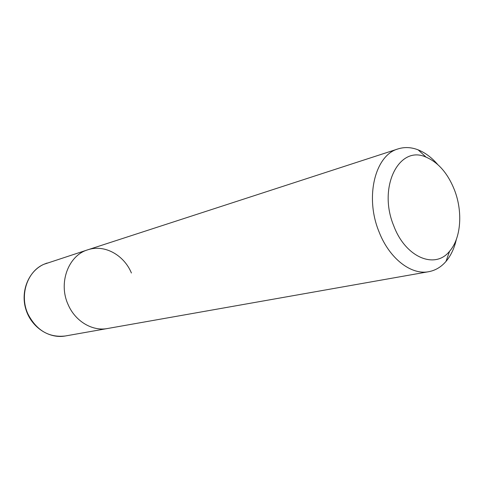 <?xml version="1.0" encoding="UTF-8"?>
<svg xmlns="http://www.w3.org/2000/svg" width="484" height="484" viewBox="0 0 484 484"><rect width="100%" height="100%" fill="white"/><g stroke="black" fill="none" stroke-linecap="round" stroke-linejoin="round"><path stroke-width="0.73" d="M456.358 239.38C454.349 248.268 450.9 255.606 446.006 261.408C441.178 267.011 435.431 270.435 428.77 271.687L107.478 328.521C92.426 331.461 75.28 321.364 68.153 304.66C58.044 282.983 68.401 255.34 87.816 249.792C104.417 244.111 123.983 254.947 131.412 273.006M428.77 271.687C411.116 275.293 389.257 258.456 379.008 231.745C364.615 196.964 375.167 155.013 398.102 148.897C404.57 146.864 411.249 147.184 418.146 149.858C425.194 152.678 431.692 157.536 437.639 164.433M107.478 328.521C92.426 331.461 75.28 321.364 68.153 304.66C58.044 282.983 68.401 255.34 87.816 249.792L43.838 264.306C27.164 271.379 19.209 295.403 27.987 314.08C36.56 330.493 48.999 337.796 65.31 335.987L107.478 328.521M454.476 190.006C462.97 211.774 461.077 238.243 449.594 251.226C435.14 269.636 405.568 257.555 393.794 225.937C377.466 186.993 399.221 144.535 426.101 157.161C438.401 162.485 447.857 173.429 454.476 190.006M65.31 335.987C48.908 339 31.121 327.045 25.821 309.161C20.358 291.326 28.489 271.234 43.748 264.343L47.093 263.036M449.594 251.226L446.006 261.408M426.101 157.161L418.146 149.858M398.102 148.897L87.816 249.792"/></g></svg>
